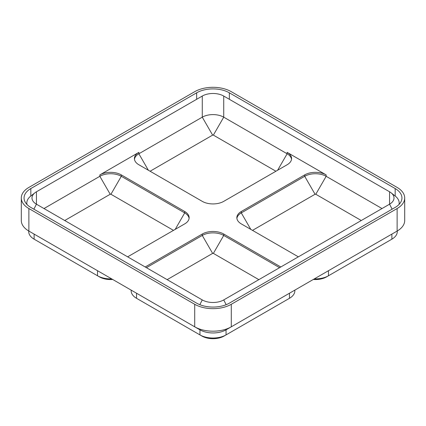 <?xml version="1.0" encoding="UTF-8"?>
<svg xmlns="http://www.w3.org/2000/svg" width="426" height="426" viewBox="0 0 426 426"><rect width="100%" height="100%" fill="white"/><g stroke="black" fill="none" stroke-linecap="round" stroke-linejoin="round"><path stroke-width="0.64" d="M189.107 218.4A15.176 8.76 0 0 0 184.708 212.909L184.708 211.504A15.176 8.76 0 0 1 189.155 217.697A15.176 8.76 0 0 1 184.708 223.89L127.646 256.841M145.202 266.974L202.27 234.028A15.176 8.76 180 0 1 223.73 234.028L280.798 266.974M382.005 208.543L326.156 176.3A15.176 8.76 0 0 0 304.697 176.3L241.292 212.909L241.292 211.504A15.176 8.76 0 0 0 236.845 217.697A15.176 8.76 0 0 0 241.292 223.89L298.354 256.841M241.292 211.504L304.697 174.894A15.176 8.76 180 0 1 326.156 174.894L287.135 152.364A15.176 8.76 0 0 1 291.581 158.563A15.176 8.76 0 0 1 287.135 164.755L223.73 201.365A15.176 8.76 180 0 1 202.27 201.365L138.865 164.755A15.176 8.76 0 0 1 134.419 158.563A15.176 8.76 0 0 1 138.865 152.364L99.844 174.894A15.176 8.76 180 0 1 121.303 174.894L184.708 211.504M391.925 234.076A18.451 10.655 180 0 1 391.883 234.098L231.291 326.817A25.869 14.931 180 0 1 194.709 326.817L34.117 234.098A18.451 10.655 180 0 1 34.075 234.076M194.709 304.286L28.877 208.543A25.869 14.931 0 0 1 21.3 197.983A25.869 14.931 0 0 1 28.877 187.424L194.709 91.681A25.869 14.931 180 0 1 231.291 91.681L397.123 187.424A25.869 14.931 0 0 1 404.7 197.983A25.869 14.931 0 0 1 397.123 208.543L231.291 304.286A25.869 14.931 180 0 1 194.709 304.286L194.709 326.817L199.954 329.841L136.544 293.237A18.451 10.655 180 0 1 136.501 293.21M21.3 197.983L21.3 220.514A25.869 14.931 0 0 0 28.877 231.073L97.527 270.707A18.451 10.655 180 0 0 97.57 270.734M313.291 279.472A15.693 9.058 180 0 0 326.524 276.905L391.883 239.167L391.883 234.098L397.123 231.073A25.869 14.931 0 0 0 404.7 220.514L404.7 197.983M28.877 231.073L34.117 234.098L28.877 231.073L28.877 208.543M229.337 92.809A23.105 13.339 180 0 0 196.663 92.809L30.826 188.553A23.105 13.339 0 0 0 24.058 197.983A23.105 13.339 0 0 0 30.826 207.419L196.663 303.163A23.105 13.339 180 0 0 229.337 303.163L395.174 207.419A23.105 13.339 0 0 0 401.942 197.983A23.105 13.339 0 0 0 395.174 188.553L229.337 92.809L229.337 99.285M399.024 204.469A20.347 11.747 0 0 0 399.183 203.021A20.347 11.747 0 0 0 395.211 196.051L391.047 192.786A15.176 8.76 0 0 0 389.566 191.791L223.73 96.047L223.73 117.166A15.176 8.76 0 0 0 202.27 117.166L138.865 153.775A15.176 8.76 0 0 0 134.467 159.265M223.73 96.047A15.176 8.76 180 0 0 202.27 96.047L36.434 191.791A15.176 8.76 0 0 0 34.953 192.786L30.789 196.051A20.347 11.747 0 0 0 26.817 203.021A20.347 11.747 0 0 0 26.976 204.469M175.198 229.385L184.708 212.909L121.303 176.3A15.176 8.76 0 0 0 99.844 176.3L43.995 208.543M291.533 159.265A15.176 8.76 0 0 0 287.135 153.775L223.73 117.166L213.367 135.117L275.92 171.236M389.566 191.791L389.566 204.182A15.176 8.76 0 0 0 394.007 197.983A15.176 8.76 0 0 0 391.047 192.786M392.122 209.177L389.566 204.182L223.73 299.925A15.176 8.76 180 0 1 202.27 299.925L36.434 204.182L33.878 209.177M34.953 192.786A15.176 8.76 0 0 0 31.993 197.983A15.176 8.76 0 0 0 36.434 204.182L36.434 191.791M289.499 293.21A18.451 10.655 180 0 1 289.456 293.237L226.046 329.841L231.291 326.817L231.291 304.286M131.304 290.207L136.544 293.237L131.304 290.207M224.097 336.039L226.046 334.911A18.451 10.655 180 0 1 199.954 334.911L201.903 336.039A15.693 9.058 180 0 0 224.097 336.039L226.046 334.911L226.046 329.841A18.451 10.655 180 0 1 199.954 329.841L194.709 326.817M226.046 334.911L289.456 298.307L289.456 293.237M131.144 290.117L131.144 290.772A18.451 10.655 180 0 0 136.544 298.307L199.954 334.911L199.954 329.841M294.856 290.117L294.856 290.772A18.451 10.655 180 0 1 289.456 298.307L287.502 299.43L289.456 298.307M391.883 234.098L328.473 270.707A18.451 10.655 180 0 1 328.43 270.734M326.524 276.905L328.473 275.776A18.451 10.655 180 0 1 314.324 278.876M397.282 230.977L397.282 231.637A18.451 10.655 180 0 1 391.883 239.167L389.928 240.296L391.883 239.167M111.676 278.876A18.451 10.655 180 0 1 97.527 275.776L99.476 276.905A15.693 9.058 180 0 0 112.709 279.472M28.718 230.977L28.718 231.637A18.451 10.655 180 0 0 34.117 239.167L97.527 275.776L97.527 270.707M213.367 135.117A0.517 0.298 0 0 0 212.633 135.117L202.27 117.166L202.27 96.047M150.08 171.236L212.633 135.117M279.578 267.682L223.73 235.44A15.176 8.76 0 0 0 202.27 235.44L146.422 267.682M167.152 279.648L212.633 253.39A0.517 0.298 0 0 1 213.367 253.39L258.848 279.648M250.802 229.385L241.292 212.909A15.176 8.76 0 0 0 236.893 218.4M252.506 230.37L315.059 194.256A0.517 0.298 0 0 1 315.794 194.256L361.275 220.514M64.725 220.514L110.206 194.256A0.517 0.298 0 0 1 110.941 194.256L173.494 230.37M397.123 231.073L397.123 208.543M395.174 188.553L395.174 196.019M30.826 188.553L30.826 196.019M196.663 92.809L196.663 99.285M110.206 194.256L99.844 176.3L99.844 174.894M148.376 170.246L138.865 153.775L138.865 152.364M315.794 194.256L326.156 176.3L326.156 174.894M277.624 170.246L287.135 153.775L287.135 152.364M202.27 299.925L199.831 304.691M223.73 299.925L226.169 304.691M226.046 329.841L231.291 326.817M136.544 298.307L136.544 293.237M199.954 334.911L201.903 336.039M328.473 275.776L328.473 270.707M34.117 239.167L34.117 234.098M97.527 275.776L99.476 276.905M212.633 253.39L202.27 235.44L202.27 234.028M213.367 253.39L223.73 235.44L223.73 234.028M315.059 194.256L304.697 176.3L304.697 174.894M110.941 194.256L121.303 176.3L121.303 174.894M399.183 203.021L399.183 204.304M26.817 203.021L26.817 204.304"/></g></svg>

